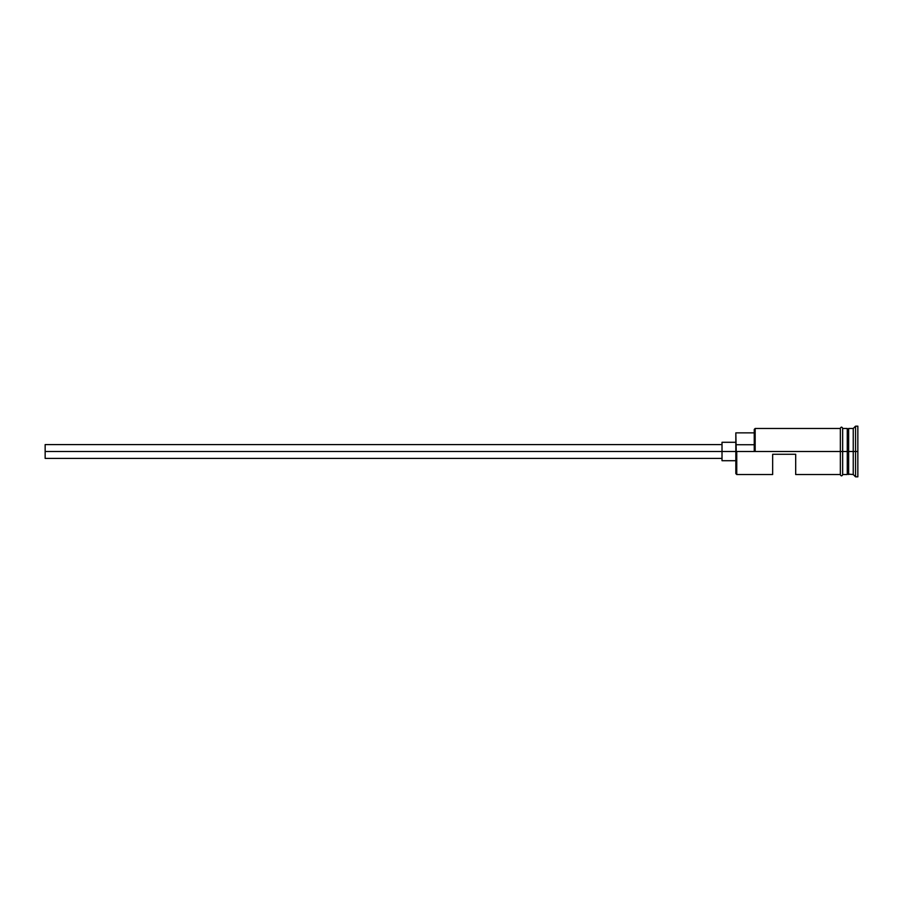 <?xml version="1.0" encoding="UTF-8"?>
<svg xmlns="http://www.w3.org/2000/svg" width="903" height="903" viewBox="0 0 903 903"><rect width="100%" height="100%" fill="white"/><g stroke="black" fill="none" stroke-linecap="round" stroke-linejoin="round"><path stroke-width="1.35" d="M736.746 451.5L735.832 451.5L735.832 473.601L735.832 451.5L736.746 451.5L735.832 450.879L735.832 451.5L45.15 451.5L45.15 458.408L45.15 451.5L722.016 451.5L722.016 460.711L722.016 451.5L735.832 451.5L735.832 444.739L754.253 444.739L735.832 444.739L735.832 432.853L736.746 474.526L736.746 451.5L840.354 451.5L736.746 451.5M857.85 476.829L855.547 476.829L853.245 474.526L847.725 474.064L847.725 451.5L847.262 474.526L847.262 428.474L847.725 451.5L848.177 428.936L848.177 474.064L848.639 428.474L848.639 474.526L848.639 451.5L853.245 451.5L853.245 474.526L853.245 451.5L848.639 451.5L848.639 428.474L853.245 428.474L853.245 451.5L853.245 428.474L855.547 426.171L855.547 451.5L853.245 451.5L855.547 451.5L855.547 476.829L855.547 451.5L857.85 451.5L855.547 451.5L855.547 426.171L857.85 426.171L857.85 476.829L857.85 426.171M772.663 474.526L772.663 454.265L795.69 454.265L795.69 474.526L795.69 454.265L772.663 454.265L772.663 474.526L736.746 474.526L735.832 473.601M842.657 474.526L847.262 474.526L847.262 451.5L840.354 451.5L840.354 474.752C841.122 476.242 841.889 476.242 842.657 474.752L842.657 428.248C841.889 426.758 841.122 426.758 840.354 428.248L840.354 451.5L847.262 451.5L847.262 428.474L842.657 428.474M754.253 450.879L754.253 429.399L754.253 450.879L755.168 451.5L755.168 428.474L755.168 451.5L754.253 450.879M842.657 474.752L842.657 428.248M840.354 428.248L840.354 474.752M722.016 442.289L722.016 451.5L722.016 442.289L735.832 442.289M45.15 444.592L45.15 451.5L45.15 444.592L722.016 444.592M722.016 458.408L45.15 458.408M735.832 460.711L722.016 460.711M840.354 474.526L795.69 474.526M840.354 428.474L755.168 428.474L754.253 429.399M735.832 432.853L754.253 432.853"/></g></svg>
